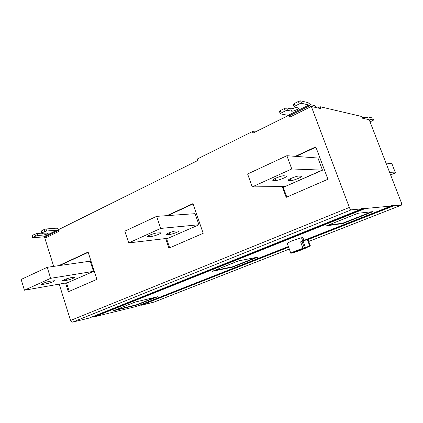 <?xml version="1.0" encoding="UTF-8"?>
<svg xmlns="http://www.w3.org/2000/svg" width="423" height="423" viewBox="0 0 423 423"><rect width="100%" height="100%" fill="white"/><g stroke="black" fill="none" stroke-linecap="round" stroke-linejoin="round"><path stroke-width="0.63" d="M214.101 270.598L232.539 266.786L256.127 257.454M232.655 267.114L212.172 271.365L238.398 260.917L258.03 257.084L232.655 267.114L232.539 266.786M115.342 309.948L136.254 304.872L155.648 297.2M136.354 305.173L113.131 310.826L135.18 302.043L157.858 296.676L136.354 305.173L136.254 304.872M371.658 211.759L342.767 223.185L328.026 225.205M342.9 223.54L326.519 225.808L358.032 213.25L373.112 211.6L342.9 223.54L342.767 223.185M309.62 246.16L293.171 252.113L296.914 251.362L304.074 248.587L303.582 248.206M309.625 246.181L303.719 248.592M303.984 240.608L302.921 237.689C303.873 236.891 295.783 239.302 291.616 241.041L287.196 243.22L290.765 253.102C289.972 254.123 305.528 248.65 306.469 247.64L310.387 245.911L307.881 239.392L310.297 245.874M310.376 245.885L307.939 239.429M302.736 241.089L301.652 238.123L302.768 237.938L301.71 238.276M302.768 237.938L303.772 240.687M300.605 241.866L302.011 241.374L304.364 247.836L302.958 248.327L300.605 241.866M310.239 245.842L309.721 245.985L307.362 239.529L302.011 241.374M307.362 239.529L307.881 239.392M309.721 245.985L304.364 247.836M290.765 253.102L295.233 251.019L302.958 248.327M390.603 174.921L395.463 172.896L391.825 163.542L386.025 163.109M389.731 172.679L395.463 172.896M167.17 234.733L166.181 234.569C165.99 233.834 172.949 231.238 175.524 231.011L179.109 230.9C179.262 231.64 172.436 234.189 169.845 234.437L167.17 234.733L166.895 233.919M148.531 236.795L147.416 236.61C147.209 235.833 154.326 233.189 157.081 232.941L160.994 232.83C161.163 233.612 154.189 236.208 151.423 236.478L148.531 236.795L148.23 235.881M198.567 224.782L160.666 228.425L128.703 242.918L168.084 238.26L198.942 224.803L195.109 213.668L156.61 216.365L124.838 231.159L128.703 242.918M160.666 228.425L156.61 216.365M198.942 224.803L168.084 238.26M166.498 238.445L169.66 247.836M193.057 203.928L167.841 215.571M166.974 215.635L192.957 203.627L203.188 233.311L168.872 248.179L165.631 238.551M63.656 280.856L62.281 280.814C63.587 279.751 66.353 278.736 70.578 277.768L74.845 277.324C73.554 278.376 70.81 279.381 66.623 280.349L63.656 280.856L63.397 280.042M43.051 284.372L41.523 284.33C41.274 283.785 47.233 281.649 50.083 281.2L54.715 280.719C53.425 281.797 50.601 282.834 46.234 283.828L43.051 284.372L42.776 283.479M93.086 271.418L50.649 278.323L24.434 290.215L67.717 282.638L93.509 271.407L90.236 261.16L47.223 267.299L21.15 279.444L24.434 290.215M50.649 278.323L47.223 267.299M93.509 271.407L67.717 282.638M88.211 252.346L60.917 264.951L61.034 265.321M66.527 282.844L69.203 291.368M60.071 265.459L59.955 265.089L88.121 252.071L96.862 279.381L68.309 291.754L65.57 283.013M59.955 265.089L60.917 264.951M290.897 180.595C293.165 180.679 301.694 177.348 301.594 176.317L298.913 176.037C296.676 175.915 287.973 179.315 288.121 180.341L290.897 180.595L290.241 178.797M275.711 180.526C278.165 180.61 286.91 177.195 286.805 176.084L283.849 175.767C281.432 175.64 272.502 179.125 272.661 180.23L275.711 180.526L274.992 178.532M291.759 168.967L322.194 170.12L285.144 186.501L252.23 186.897L291.759 168.967L286.884 155.701L247.608 173.99L252.23 186.897M322.194 170.12L322.5 170.194L317.959 158.043L286.884 155.701M322.5 170.194L285.144 186.501M296.005 156.383L315.912 147.188M286.81 197.076L282.966 186.527M295.302 156.33L315.791 146.866L327.92 179.262L286.186 197.345L282.247 186.538M59.294 229.255L56.386 228.166L46.012 228.98L44.008 229.557L40.909 231.244L41.539 233.258L41.935 232.936L41.306 230.921M44.008 229.557L44.642 231.577L41.935 232.936M41.502 233.152L36.954 233.538L34.966 234.115L35.585 236.119L37.578 235.542L43.114 235.051C45.885 234.575 47.656 233.903 48.423 233.052L41.539 233.258M35.585 236.119L32.925 237.451L32.307 235.452L31.926 235.764L32.545 237.763L32.925 237.451M34.966 234.115L32.307 235.452M44.642 231.577L46.641 231L57.01 230.149L43.453 236.885L32.545 237.763M58.876 230.995L57.01 230.149M43.453 236.885L45.774 237.853M255.286 131.944L252.404 131.569L197.187 159.064L197.7 160.534L58.459 229.673L58.977 231.323L44.901 238.286L53.668 266.379M366.905 117.869L367.476 117.599L367.206 117.938L364.272 117.25L361.982 117.319M370.062 121.919L373.609 120.069L368.777 118.9L368.459 119.577M373.599 120.042L372.779 118.07L368.015 116.933L366.165 117.694M367.476 117.599L367.756 116.949M59.204 284.129L70.546 320.46L72.597 322.13L89.29 318.027L361.877 208.84L351.206 209.856C350.593 209.75 349.974 208.946 349.35 207.45L311.333 106.48L320.957 108.685L320.227 106.749L361.654 116.478L362.305 118.165L369.221 119.751L401.464 202.945L401.681 205.044L308.758 241.454L401.633 205.055L393.824 205.8L308.06 239.55M320.227 106.749L317.773 107.955M279.392 111.397L280.28 110.577L281.179 112.999L285.287 110.942L284.388 108.51L286.63 107.913L290.664 108.759C291.992 108.838 293.742 108.346 295.91 107.283M280.28 110.577L284.388 108.51M293.266 104.423L294.197 103.572L295.111 106.014L294.323 106.934L298.649 108.082C298.844 109.129 293.081 111.54 291.558 111.154L287.529 110.34L285.287 110.942M294.197 103.572L298.395 101.457L300.647 100.859L308.018 102.615L310.556 104.666L314.733 105.644L315.711 106.453L316.134 107.579M295.111 106.014L299.31 103.91L298.395 101.457M281.179 112.999L280.438 113.887L288.126 115.342L308.917 105.015L301.567 103.307L299.31 103.91M311.333 106.48L289.744 117.16L289.517 116.552M288.438 115.479L252.959 133.097L252.404 131.569M308.917 105.015L310.815 106.733M290.067 116.997L288.126 115.342M288.634 247.196L140.854 305.348L153.898 302.133M140.854 305.348L140.753 305.052L288.512 246.863M306.664 239.714L393.691 205.446L393.824 205.8M140.753 305.052L138.495 305.607M303.915 240.412L391.085 206.059L390.947 205.7L393.691 205.446M94.683 316.7L94.583 316.378L365.139 208.121L365.287 208.518L94.683 316.7L136.333 306.458L288.391 246.53M391.085 206.059L365.287 208.518M361.877 208.84L361.723 208.439L365.139 208.121M94.583 316.378L91.553 317.118M296.692 250.744L296.914 251.362M296.227 250.929L296.438 251.516M308.023 246.921L307.907 246.593M310.26 245.869L307.907 239.423M307.532 239.487L309.89 245.943M305.417 247.429L303.058 240.962M169.845 234.437L169.29 232.793M151.423 236.478L150.821 234.68M66.623 280.349L66.184 278.947M46.234 283.828L45.774 282.326M288.449 179.891L288.703 180.584M273.321 180.515L273.036 179.722M43.114 235.051L42.564 233.29M36.954 233.538L37.578 235.542M46.641 231L46.012 228.98M58.067 230.514L44.515 237.234M364.853 118.752L364.272 117.25M372.779 118.07L373.53 120.005M287.529 110.34L286.63 107.913M291.558 111.154L290.664 108.759M300.647 100.859L301.567 103.307M315.399 107.41L314.733 105.644M288.994 115.997L309.768 105.697M351.206 209.856L72.597 322.13M70.546 320.46L349.35 207.45M153.824 302.159L289.311 249.068L153.909 302.133M293.245 104.365L294.154 106.802M279.37 111.339L280.264 113.755"/></g></svg>
